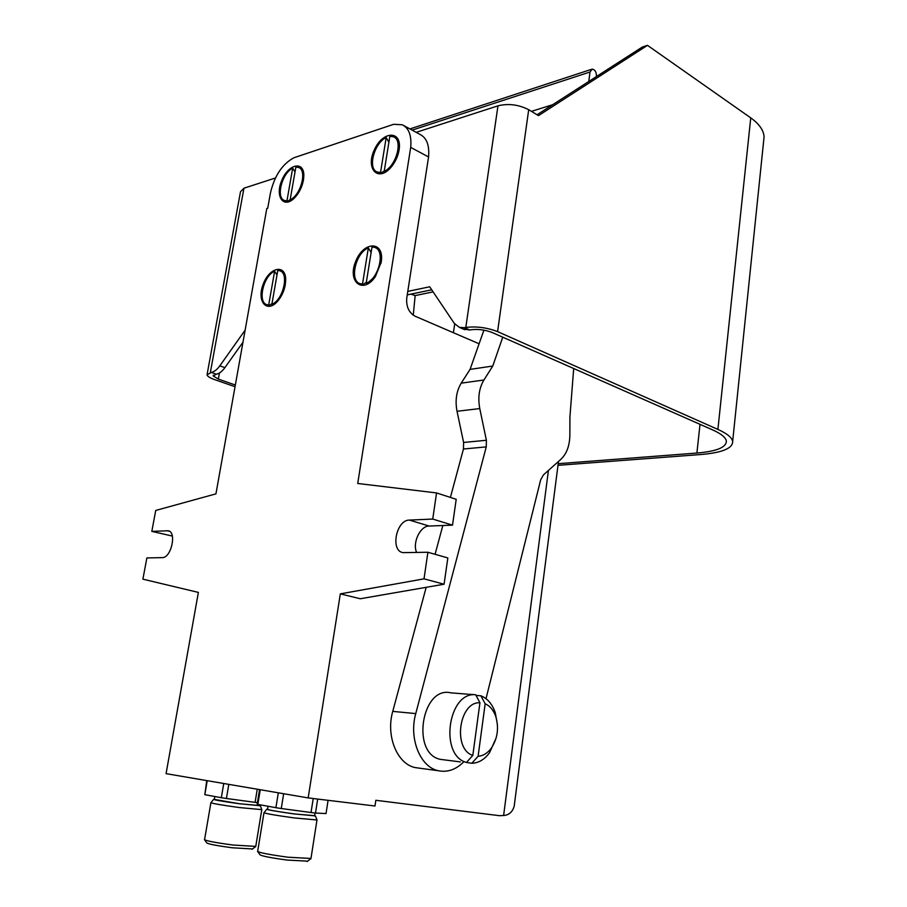 <?xml version="1.0" encoding="UTF-8"?>
<svg xmlns="http://www.w3.org/2000/svg" width="907" height="907" viewBox="0 0 907 907"><rect width="100%" height="100%" fill="white"/><g stroke="black" fill="none" stroke-linecap="round" stroke-linejoin="round"><path stroke-width="1.36" d="M410.701 147.399L357.721 483.476L436.55 492.932L432.741 519.065L409.386 520.085C396.155 519.858 390.055 551.15 403.116 552.624L427.9 552.261L424.023 578.847L340.318 593.87L308.165 797.911L166.072 773.648L198.372 592.407L142.898 579.165L146.866 557.941L162.228 557.624C171.344 558.145 177.069 531.457 168.033 530.765L151.82 531.389L155.721 510.448L215.945 493.862L266.805 208.485L267.724 208.213L270.377 193.316C274.345 176.003 282.179 164.156 293.845 157.784L393.638 124.304L402.357 124.792C408.944 128.136 411.721 135.676 410.701 147.399L428.569 156.956L406.744 298.154C406.121 306.657 408.898 312.666 415.077 316.203L479.1 343.776M463.114 329.003L469.758 329.989L464.463 327.676L459.396 327.382L454.305 323.402L429.691 286.782L407.787 291.396M464.463 327.676L465.813 327.438C476.458 326.169 487.048 327.563 497.592 331.622L717.902 429.419C726.972 433.512 731.892 437.491 732.675 441.358C732.89 448.353 722.165 452.752 700.499 454.554L557.998 465.325M416.188 132.343L497.966 105.824L465.813 327.438M428.569 156.956C429.544 145.347 426.709 137.853 420.1 134.474L404.023 125.699M431.721 289.809L407.243 294.9M242.963 342.234L224.891 367.652L219.811 365.85C217.056 369.637 214.199 371.836 211.252 372.426L216.331 374.206C219.279 373.616 222.136 371.439 224.891 367.652M245.117 330.159L219.811 365.85M216.331 374.206L213.179 375.906L218.36 379.103L235.344 385.022M558.202 463.681L696.905 453.047C716.745 451.369 726.552 447.332 726.337 440.915C725.6 437.344 721.031 433.671 712.619 429.895L492.218 332.529C485.222 329.842 478.182 328.924 471.107 329.751L469.758 329.989M497.592 331.622L528.702 109.713C518.679 104.588 508.43 103.296 497.966 105.824M235.038 386.711L214.846 379.704C210.129 378.026 207.533 376.428 207.034 374.886L211.252 372.426M207.193 373.99L240.491 191.762L243.949 188.203L275.445 177.987M528.702 109.713L538.497 115.62L647.473 45.35L642.247 47.085L537.069 114.758M647.473 45.35L750.747 117.876C759.182 123.919 763.615 130.211 764.079 136.764L763.581 141.549M228.802 784.351L226.41 798.489L221.331 797.707L223.746 783.489M257.407 802.627L255.094 802.355L257.259 789.215M207.227 780.678L204.812 794.679L206.739 780.587M204.812 794.679L221.331 797.707M226.41 798.489L255.094 802.355M261.794 809.634L239.085 807.525C220.662 804.962 211.263 803.319 210.912 802.604M259.595 805.541L239.471 803.761C222.056 801.334 213.462 799.838 213.678 799.282L214.358 799.282M255.763 846.39L232.816 845.018C215.492 842.671 206.025 840.857 204.426 839.599M252.52 848.963L232.033 847.762C216.648 845.675 208.225 844.054 206.773 842.898L204.608 839.848M259.572 805.677L239.391 803.727L214.335 799.407L214.834 796.516M283.653 793.727L281.272 808.522L275.898 807.695L278.313 792.809M317.688 799.067L315.511 813.035L311.022 812.525L313.221 798.523M315.511 813.035L326.021 813.579L328.073 800.325M260.252 789.725L257.837 804.396L257.169 804.112L259.549 789.612M257.837 804.396L275.898 807.695M281.272 808.522L311.022 812.525M316.974 819.973L294.287 817.933C274.594 815.189 264.493 813.409 264.005 812.593M314.661 815.676L294.594 813.987C275.955 811.38 266.715 809.758 266.873 809.123L267.576 809.112M310.965 858.464L288.041 857.217C269.549 854.7 259.368 852.739 257.52 851.31M307.609 861.162L287.134 860.063C270.717 857.829 261.658 856.061 259.992 854.757L257.713 851.582M314.638 815.824L294.48 813.942C276.975 811.493 267.996 809.94 267.554 809.259L268.041 806.255M303.437 180.153L303.834 176.015C304.242 160.437 288.46 163.838 281.816 180.323C274.708 196.604 283.676 209.279 294.662 197.771C299.151 192.953 302.076 187.08 303.437 180.153M285.274 284.866L285.705 279.889C285.762 263.483 269.186 267.214 263.075 284.515C256.443 301.646 267.089 313.89 277.927 300.886C281.669 296.362 284.118 291.011 285.274 284.866M372.698 279.469L373.265 279.333M381.201 262.191L381.246 261.93C384.647 240.65 363.526 240.786 355.646 261.477C347.109 281.918 362.97 294.786 375.351 276.658L381.201 262.191M399.091 149.984L399.114 149.78C402.323 130.098 382.799 130.585 374.342 149.825C365.294 168.77 378.106 182.681 391.087 167.205C395.293 162.126 397.958 156.389 399.091 149.984M151.82 531.389L172.341 536.06M308.165 797.911L374.999 806.006L375.838 800.291L499.564 815.699L503.623 815.495L548.418 470.461M340.318 593.87L360.26 598.756L444.079 584.221L424.023 578.847M427.9 552.261L447.831 557.941L444.079 584.221M432.741 519.065L452.514 525.142L429.124 526.049C420.19 525.879 412.186 542.885 416.642 552.488M436.55 492.932L456.21 499.303L452.514 525.142M514.915 800.552L514.178 806.3C512.421 812.082 508.895 815.144 503.623 815.495M413.263 315.194L415.157 295.58L410.984 294.129M450.405 497.421L463.454 448.999L463.602 442.469L457.026 411.279C455.008 400.497 456.402 391.121 461.21 383.151L470.064 369.387L483.907 330.148M419.227 768.138L415.576 767.651C397.334 764.442 385.588 736.008 392.754 711.383L426.177 587.328M435.077 554.302L442.831 525.516M415.157 295.58L433.115 291.873M486.016 698.673L540.685 479.78L543.395 474.939L560.866 459.339C566.626 453.829 569.619 445.881 569.845 435.519L569.925 416.869L573.689 368.525M596.432 76.562L596.432 76.517C596.545 72.197 595.139 69.726 592.203 69.102L590.015 72.004L588.768 81.494M502.761 337.189L492.762 366.043L470.064 369.387M531.445 111.368L552.703 104.702M492.762 366.043L483.919 380.01L461.21 383.151M457.026 411.279L479.769 408.569C477.74 397.617 479.111 388.094 483.919 380.01M479.769 408.569L486.39 440.269L486.254 446.902L415.757 713.594L392.754 711.383M463.318 762.265C455.779 769.635 447.559 772.469 438.693 770.78C420.417 767.571 408.603 738.649 415.757 713.594M467.831 694.195L450.915 692.857C421.449 685.465 410.724 754.715 440.972 759.442L443.806 759.805M496.118 738.06L489.485 752.833C484.451 759.578 478.545 763.059 471.776 763.275L466.481 762.447C439.033 755.474 448.081 691.497 475.687 694.751L469.134 694.229M476.039 695.408L480.903 695.805C487.456 698.424 492.229 703.991 495.222 712.494L497.41 724.523M475.687 694.751L479.939 702.766L472.819 755.395L466.481 762.447M472.819 755.395C452.434 749.148 459.089 701.383 479.939 702.766M471.776 763.275L478.114 756.257L485.166 703.787L480.903 695.805M485.166 703.787C490.007 705.941 493.555 710.204 495.8 716.587C499.077 728.015 497.58 738.536 491.311 748.162C487.547 753.207 483.148 755.894 478.114 756.257M277.78 270.479L279.685 270.751C289.492 272.928 283.199 300.138 271.873 304.264L277.78 270.479M268.699 304.967L267.089 304.729C257.225 302.609 263.302 275.705 274.606 271.272L268.699 304.967L269.481 305.285L267.055 304.718M280.501 271.091C283.63 272.304 285.274 275.558 285.444 280.853C285.252 287.961 282.882 294.39 278.302 300.115L272.656 304.582L271.873 304.264M277.009 274.946L274.606 271.272M271.987 303.618L269.481 305.285M295.863 167.115L298.516 167.432C307.428 169.938 300.954 195.118 290.138 199.846L295.863 167.115M286.963 200.81L284.583 200.515C275.626 198.066 281.884 173.192 292.689 168.158L286.963 200.81L287.723 201.161L284.583 200.515M299.265 167.795L299.265 167.806C302.088 169.053 303.516 172.126 303.55 177.035C303.119 184.586 300.319 191.241 295.149 196.978L290.898 200.209L290.138 199.846M295.024 171.899L292.689 168.158M290.161 199.687L287.723 201.161M389.851 136.322L393.479 136.776C403.309 139.984 396.325 166.14 384.205 171.332L389.851 136.322M380.543 172.443L377.267 172.024C367.369 168.895 374.081 143.057 386.189 137.524L380.543 172.443L381.314 172.84L377.267 172.024M394.318 137.229C398.105 139.225 399.579 143.669 398.729 150.551C397.72 156.503 395.259 161.831 391.359 166.537L384.987 171.729L384.205 171.332M388.888 142.297L386.189 137.524M384.262 170.992L381.314 172.84M372.017 246.987L374.704 247.384C385.679 250.23 378.956 278.698 366.179 283.222L372.017 246.987M362.505 284.038L360.192 283.687C349.127 280.921 355.589 252.792 368.344 247.906L362.505 284.038L363.299 284.39L360.192 283.687M375.645 247.804C380.033 249.89 381.779 254.81 380.872 262.565L375.453 276.102L366.984 283.562L366.179 283.222M371.122 252.588L368.344 247.906M366.337 282.281L363.299 284.39M210.333 372.596L243.949 188.203M696.905 453.047L700.011 424.329M750.747 117.876L717.902 429.419M219.471 372.97L218.36 379.103M453.409 332.71L454.702 323.946M167.194 530.72L169.462 531.298M409.386 520.085L429.124 526.049M486.39 440.269L463.602 442.469M486.254 446.902L463.454 448.999M412.141 130.132L590.015 72.004M459.396 327.382L464.69 329.683M732.675 441.358L764.079 136.764M213.179 375.906L213.292 375.305M213.53 799.475L211.048 802.593M260.411 805.926L261.851 809.804M210.877 802.808L204.597 839.474M261.76 809.826L255.706 846.719M252.067 849.303L255.32 846.809M259.731 804.736L259.549 805.835M266.715 809.327L264.164 812.581M315.511 816.096L317.042 820.155M263.971 812.808L257.701 851.163M316.94 820.189L310.92 858.827M307.11 861.548L310.489 858.929M315.08 812.989L314.616 815.994M168.033 530.765L168.713 530.935M514.178 806.3L558.485 461.47M438.693 770.78L415.576 767.651M591.466 69.34L409.93 128.93M460.291 761.903L440.972 759.442M495.8 716.587L495.222 712.494M491.311 748.162L489.485 752.833M267.089 304.729L267.882 305.047M285.648 281.828L285.444 280.853M303.72 178.01L303.55 177.035M398.819 151.435L398.729 150.551M380.997 263.347L380.872 262.565"/></g></svg>
